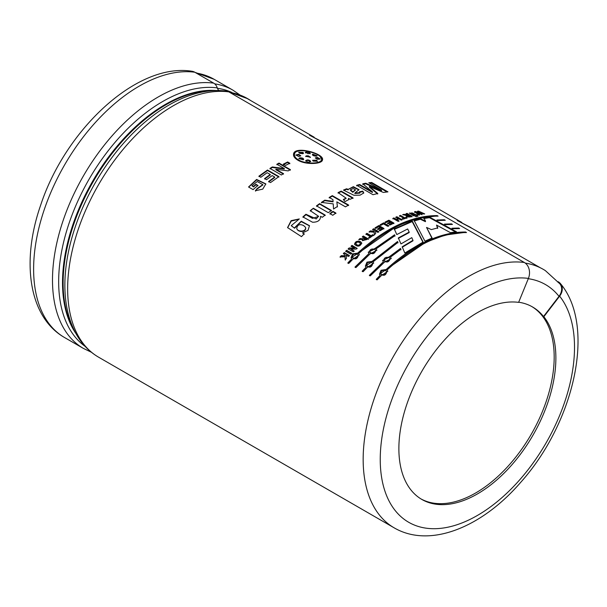 <?xml version="1.0" encoding="UTF-8"?>
<svg xmlns="http://www.w3.org/2000/svg" width="607" height="607" viewBox="0 0 607 607"><rect width="100%" height="100%" fill="white"/><g stroke="black" fill="none" stroke-linecap="round" stroke-linejoin="round"><path stroke-width="0.91" d="M229.909 92.499A148.973 86.012 -60 0 1 247.808 98.751A148.973 86.012 -60 0 1 250.729 100.58M230.19 92.666A148.852 85.936 -60 0 1 247.747 98.858L314.153 137.197M194.817 72.241A149.451 86.285 -60 0 0 56.413 180.264A149.451 86.285 -60 0 0 64.57 337.545C28.597 317.051 21.101 261.321 40.578 205.409C65.412 129.503 136.954 62.377 191.949 71.254A12.072 9.598 97.7 0 1 194.817 72.241L213.687 83.136A9.568 7.603 97.7 0 1 217.276 87.901A147.053 84.904 120 0 0 82.939 190.507A147.053 84.904 120 0 0 85.109 346.369M218.99 90.519A5.979 4.75 97.7 0 1 217.276 87.901M98.6 357.189C90.071 352.219 83.076 345.307 77.62 336.46C71.027 325.633 66.982 312.855 65.503 298.113A147.053 84.904 -60 0 1 180.332 99.214C196.448 91.953 211.866 89.252 226.57 91.103A9.568 7.603 97.7 0 1 228.839 91.885A149.451 86.285 120 0 0 90.443 199.908A149.451 86.285 120 0 0 98.6 357.189L394.11 527.809A149.451 86.285 -60 0 1 385.961 370.52A149.451 86.285 -60 0 1 524.357 262.497L228.839 91.885M524.357 262.497A12.072 9.598 97.7 0 1 528.409 278.408L518.621 302.369A111.02 64.099 -60 0 0 439.134 346.225A111.02 64.099 -60 0 0 398.875 448.634A111.02 64.099 -60 0 0 421.865 499.455A111.02 64.099 -60 0 0 526.322 445.925A111.02 64.099 -60 0 0 543.849 316.71L543.508 316.513A111.02 64.099 120 0 0 532.544 306.967A111.02 64.099 120 0 0 518.674 302.225M558.091 281.686L557.985 282.301M372.508 191.911L362.774 183.807L365.778 183.238L381.621 190.188L368.821 182.783L371.659 182.464L387.949 191.873L383.351 192.434L369.435 186.501L377.812 193.489L373.009 194.71L356.719 185.302L359.685 184.513L372.508 191.911L372.395 192.449L359.564 185.052L356.613 185.833M381.621 190.188L381.469 190.727L365.634 183.777L362.645 184.346M365.778 183.238L365.634 183.777M371.659 182.464L371.492 183.011L369.564 183.215M377.691 194.02L369.299 187.039L369.435 186.501M543.508 316.513L559.001 296.33A12.072 9.613 -38.4 0 0 559.927 283.901L545.374 270.631A148.958 86.004 120 0 0 525.26 263.097M412.274 221.062L423.132 242.049L404.823 253.028L402.183 246.799L412.957 240.334L411.789 237.648L400.977 243.923L398.329 237.936L409.186 232.079L407.669 228.96L396.819 234.56L394.262 228.892L412.274 221.062L412.183 221.585L394.247 229.385M355.004 267.05L369.033 253.483L368.221 252.208L375.149 248.331L394.596 234.78L394.975 235.637L376.074 248.862L376.901 250.221L369.951 254.022L355.93 267.581L355.004 267.05M383.381 261.769L382.577 260.502L389.504 256.617L400.514 248.43L400.893 249.333L390.43 257.148L391.257 258.506L384.307 262.307L370.278 275.866L369.36 275.335L383.381 261.769L369.519 275.692M436.873 220.007L444.354 219.742L445.28 220.28L437.844 220.531L436.873 220.007M451.919 228.232L458.71 228.035L459.628 228.566L452.883 228.763L451.919 228.232M341.217 191.099L353.039 197.92L350.14 199.301L348.456 198.33L348.744 199.551L345.042 201.6L343.304 199.506L346.043 198.14L338.091 192.594L341.217 191.099L341.172 191.607L338.061 193.094M328.304 212.693L316.482 205.872L319.593 203.641L331.414 210.462L328.304 212.693M313.341 208.231L325.162 215.053L322.302 217.298L320.564 216.297C320.519 220.288 317.84 222.261 312.529 222.23L302.885 216.904L305.92 214.248L316.255 218.945L318.463 216.213L310.253 210.659L313.341 208.231L310.336 211.084M346.142 255.19L346.453 258.43L345.178 259.75L344.996 256.799L340.041 256.936L341.263 255.661L344.928 255.706L344.852 254.447L343.327 253.567L344.29 252.611L349.336 255.524L348.372 256.48L346.142 255.19M356.074 249.143L350.717 249.014L354.086 250.964L353.183 251.806L348.137 248.893L349.116 247.982L354.367 248.096L351.066 246.192L351.977 245.372L357.03 248.286L356.074 249.143M360.505 241.639L361.787 243.103C359.921 246.708 357.5 247.102 354.534 244.302C355.148 241.51 357.144 240.63 360.505 241.639L360.596 242.072C357.5 241.009 355.497 241.821 354.594 244.5M374.216 232.208L369.132 231.783L370.445 230.88L374.193 231.313L374.17 230.288L372.645 229.408L373.662 228.748L378.707 231.662L377.691 232.322L375.46 231.032L375.634 233.695L374.276 234.628L374.216 232.208L374.314 235.091M387.638 226.282L383.487 223.892L380.968 225.303L380.111 224.81L383.662 222.845L388.662 225.736L387.638 226.282M398.936 218.892L396.963 219.696L398.958 220.849L397.949 221.282L392.896 218.368L393.913 217.936L396.113 219.21L398.086 218.399L395.878 217.124L396.887 216.729L401.933 219.643L400.931 220.038L398.936 218.892M412.107 216.289C410.947 217.374 404.861 217.314 406.584 215.432L402.669 214.673L403.852 214.301L408.185 214.863L406.075 213.641L407.062 213.376L412.107 216.289M406.113 215.91L406.584 215.432L406.159 216.16M417.13 216.115L416.303 215.637L417.1 215.462L417.927 215.94L417.13 216.115M418.489 214.817L414.581 211.699L415.636 211.517L420.34 213.55L417.495 211.244L418.534 211.107L424.688 213.892L423.709 214.005L419.551 212.086L422.161 214.21L421.008 214.377L416.66 212.48L419.452 214.643L418.489 214.817M284.311 168.549L276.868 164.254L279.008 163.071L290.404 169.649L288.166 170.886L275.889 169.254L283.499 173.648L281.367 174.991L269.971 168.412L272.277 166.963L284.311 168.549L284.311 169.042L272.293 167.441L269.994 168.89M257.163 188.519L262.816 184.665L257.254 181.516L251.943 185.704L253.385 186.531L255.964 184.316L257.892 185.423L253.096 189.619L248.551 187.002L256.594 179.444L265.843 183.898L262.725 189.149L255.388 190.719L257.163 188.519L255.501 191.122M297.855 160.187C294.736 158.313 293.295 156.333 293.522 154.254C294.008 145.194 324.935 153.586 322.469 159.982C322.067 164.148 305.837 165.058 297.855 160.187M264.599 178.579L270.252 174.482L267.148 172.691L260.858 177.274L258.931 176.159L267.505 170.021L278.901 176.599L270.532 182.578L268.605 181.47L274.69 177.047L272.179 175.598L266.526 179.695L264.599 178.579M289.843 163.237L285.54 165.407L283.348 164.14L287.65 161.97L289.843 163.237M413.64 215.887L409.437 213.019L417.487 215.015L416.516 215.219L410.825 213.224L414.619 215.644L413.64 215.887M416.501 216.259L414.877 215.963L416.501 216.259M404.694 217.822L406.151 217.321L407.009 217.814L403.078 219.203L402.221 218.71L403.693 218.171L399.497 215.751L400.499 215.394L404.694 217.822L404.611 218.345L400.415 215.925L399.421 216.274M390.202 224.969L389.353 224.476L392.061 223.11L390.946 222.465L388.427 223.733L387.577 223.239L390.096 221.972L388.723 221.183L385.915 222.594L385.066 222.101L388.882 220.197L393.928 223.11L390.202 224.969M380.938 227.921L378.411 229.469L377.554 228.976L380.081 227.428L378.707 226.631L375.9 228.353L375.043 227.86L378.874 225.531L383.92 228.444L380.187 230.721L379.337 230.228L382.046 228.558L380.938 227.921M366.947 233.323L371.143 235.744L372.63 234.689L373.48 235.182L369.504 238.065L368.654 237.572L370.133 236.48L365.938 234.059L366.947 233.323L365.998 234.507M360.05 238.551C361.962 238.885 363.418 238.703 364.412 237.997L362.311 236.783L363.312 236.017L368.358 238.93L362.318 240.592L362.789 239.431L358.858 239.515L360.05 238.551L358.942 239.94M346.65 250.304L351.696 253.218L350.732 254.151L345.679 251.237L346.65 250.304L345.815 251.624M294.441 227.875L301.239 221.206L309.471 225.683L308.03 230.357L302.529 232.868L304.175 233.816L301.482 236.631L287.559 227.595L291.125 220.66L299.312 218.945L291.261 225.622L294.6 228.24L291.337 225.789M335.883 213.042L332.773 215.273L329.867 213.596L332.977 211.365L335.883 213.042M332.955 199.62L329.184 197.442L332.317 195.636L348.608 205.045L345.474 206.85L336.839 201.865L337.393 206.486L333.531 209.013L333.22 203.876L321.407 202.389L324.76 200.173L333.068 201.372L332.955 199.62M348.236 189.361L353.342 186.66L359.041 189.688L354.898 193.003L359.966 192.609L359.534 191.751L362.804 191.122L363.783 192.927L360.133 195.143L353.964 195.287L343.456 190.09L346.559 188.785L348.236 189.361L348.175 189.877L346.498 189.308L344.161 190.272M444.4 224.12L451.532 223.884L452.45 224.423L445.363 224.651L444.4 224.12M380.172 275.267L379.451 274.235L381.037 270.282L386.128 269.516C413.564 244.469 440.06 231.973 465.607 232.011L466.525 232.549C440.986 232.504 414.49 245 387.046 270.047L387.82 271.208L381.097 275.806L377.175 279.85L376.257 279.319L380.172 275.267L376.416 279.675M372.971 261.921L373.745 263.081L367.023 267.679L363.1 271.724L362.182 271.192L366.097 267.141L365.368 266.109L366.962 262.156L372.053 261.389L397.562 241.503L397.942 242.383L372.971 261.921L373.753 263.112M357.698 253.104C385.134 228.057 411.629 215.561 437.177 215.599L438.102 216.138C412.563 216.092 386.067 228.589 358.623 253.635L359.39 254.796L352.667 259.394L348.752 263.438L347.826 262.907L351.749 258.855L351.021 257.823L352.614 253.863L357.698 253.104L357.819 253.498L350.998 257.778M424.938 241.161L414.118 220.462L420.507 218.725L425.522 221.13L423.891 218.004L429.574 217.124L456.479 231.806L450.44 232.656L436.532 225.076L437.784 227.906L431.334 229.59L426.546 227.435L432.123 238.005L424.938 241.161M558.319 281.807A12.072 9.613 141.6 0 1 560.549 283.719A12.072 9.613 141.6 0 1 559.631 296.155L543.849 316.71M357.311 254.158C354.033 253.483 352.333 254.545 352.219 257.345C355.239 259.364 357.22 258.635 358.16 255.16L357.311 254.158M374.739 249.302C371.628 248.521 369.868 249.386 369.481 251.89C372.19 254.121 374.238 253.643 375.627 250.448L374.739 249.302M371.659 262.452C368.388 261.776 366.689 262.839 366.575 265.631C369.595 267.649 371.567 266.921 372.508 263.453L371.659 262.452M389.095 257.588C385.976 256.807 384.223 257.672 383.836 260.175C386.538 262.406 388.586 261.928 389.982 258.741L389.095 257.588M385.733 270.578C382.463 269.903 380.764 270.965 380.65 273.757C383.67 275.775 385.642 275.047 386.583 271.572L385.733 270.578M353.221 188.549L350.474 189.763L352.864 191.835L355.459 189.794L353.221 188.549M303.583 225.516C299.562 223.771 297.271 224.795 296.732 228.589C297.711 232.102 306.315 232.094 305.571 227.375L303.583 225.516M365.224 238.468L363.616 240.069L366.499 239.204L365.224 238.468M359.511 242.512C357.569 241.707 356.347 242.155 355.854 243.862C357.637 245.752 359.177 245.623 360.467 243.468L359.511 242.512M408.989 215.326L407.38 215.94L410.271 216.062L408.989 215.326M298.538 159.914C305.958 164.497 321.194 163.685 321.52 159.74C323.865 153.715 294.903 145.984 294.494 154.39C294.243 156.325 295.586 158.169 298.538 159.914L298.469 160.438C295.548 158.677 294.198 156.834 294.418 154.906L294.463 154.656M308.022 155.711L310.473 157.213L305.67 156.28L308.022 155.711L307.916 156.249L305.693 156.545M303.219 159.816L298.872 158.541L299.767 157.828C302.847 157.82 304.001 158.48 303.219 159.816L303.697 159.284M316.475 160.187L317.408 161.257L313.136 161.113L312.62 160.294L316.475 160.187L316.361 160.726L312.651 160.567M317.362 157.403L320.109 158.973L317.469 159.322L315.321 157.873L317.362 157.403L317.233 157.941L315.359 158.154M305.496 152.41C307.005 151.318 308.599 151.613 310.268 153.305L307.931 153.708L305.48 152.198M312.362 154.588L312.81 154.216L317.097 155.771L316.255 156.204C313.235 155.923 312.081 155.263 312.81 154.216L312.4 154.884M298.69 156.515L295.928 154.982L298.636 154.315L300.784 155.771L298.69 156.515M305.769 160.65L305.693 161.136C307.271 160.081 308.88 160.294 310.518 161.758L310.609 161.227C309.039 162.623 307.43 162.418 305.776 160.612C307.362 159.558 308.971 159.762 310.609 161.227L310.625 161.447M302.992 152.41L303.515 153.214L302.847 153.73L299.653 153.336L298.72 152.251L302.992 152.41L302.878 152.941L298.743 152.524M531.869 306.588A111.02 64.099 -60 0 1 531.277 434.233A111.02 64.099 -60 0 1 421.03 498.954M432.063 238.521L426.546 227.435M437.662 228.444L436.532 225.076M455.553 231.935L429.422 217.67L423.754 218.543M425.522 221.13L425.401 221.669L420.385 219.256L414.02 220.994M420.507 218.725L420.385 219.256M429.574 217.124L429.422 217.67M423.102 242.55L412.183 221.585M409.186 232.079L409.148 232.587L398.336 238.414M412.957 240.334L412.95 240.827L402.213 247.269M358.213 255.388L358.282 255.57C357.341 259.014 355.368 259.735 352.371 257.717L352.318 257.565M435.333 216.13L416.759 218.641L397.19 225.887L357.819 253.498M351.749 258.855L347.986 263.263M359.405 254.826L358.623 253.635M437.177 215.599L436.979 216.145M375.657 250.676L375.718 250.888C374.322 254.06 372.273 254.53 369.587 252.3L369.557 252.125M369.033 253.483L355.163 267.406M376.909 250.274L376.074 248.862M394.982 236.123L394.603 235.266L375.232 248.764L368.221 252.208M375.149 248.331L375.232 248.764M394.596 234.78L394.603 235.266M372.569 263.673L372.637 263.855C371.696 267.308 369.724 268.021 366.719 266.003L366.674 265.858M397.972 242.853L397.585 241.981L372.174 261.784L365.353 266.063M366.097 267.141L362.341 271.549M372.053 261.389L372.174 261.784M397.562 241.503L397.585 241.981M390.005 258.961L390.066 259.174C388.67 262.345 386.629 262.816 383.943 260.585L383.905 260.411M400.939 249.796L400.552 248.893L389.588 257.049L382.577 260.494M391.265 258.559L390.43 257.148M389.504 256.617L389.588 257.049M400.514 248.43L400.552 248.893M386.636 271.799L386.712 271.982C385.771 275.434 383.799 276.147 380.794 274.129L380.748 273.985M463.74 232.549L445.174 235.053L425.606 242.307L379.428 274.189M387.827 271.238L387.046 270.047M386.128 269.516L386.249 269.91M465.607 232.011L465.41 232.557M442.662 220.273L437.723 220.47M444.354 219.742L444.157 220.288M449.833 224.415L445.25 224.582M451.532 223.884L451.335 224.431M458.543 228.596L452.776 228.702M458.71 228.035L458.513 228.573M387.031 191.987L371.492 183.011M359.685 184.513L359.564 185.052M355.277 190.097L352.804 192.351L350.406 190.279L350.474 189.763M358.949 189.945L353.213 187.184L348.236 189.316M363.699 193.178L362.713 191.653L359.45 192.282M359.966 192.609L359.883 193.14L354.829 193.519L354.898 193.003M346.559 188.785L346.498 189.308M352.864 191.835L352.804 192.351M362.804 191.122L362.713 191.653M352.993 198.428L341.172 191.607M345.975 198.39L343.676 199.953M348.706 199.794L348.456 198.33M333.068 201.372L333.076 201.85L324.783 200.651L321.444 202.852M333.418 207.169L333.539 209.005M337.416 206.957L336.839 201.865M348.6 205.538L332.31 196.129L329.191 197.928M332.317 195.636L332.31 196.129M324.76 200.173L324.783 200.651M331.46 210.925L319.639 204.096L316.535 206.319M319.593 203.641L319.639 204.096M335.929 213.505L333.023 211.828L329.92 214.043M332.977 211.365L333.023 211.828M325.231 215.493L313.409 208.671M318.485 216.433L312.491 218.406L306.019 214.666L302.999 217.314M305.92 214.248L306.019 214.666M305.716 228.202C305.685 232.633 298.098 232.215 297.005 229.021M309.524 225.88L301.231 221.608L294.6 228.24M299.076 219.127L291.178 221.115L287.642 227.762M304.327 234.188L302.529 232.868M349.473 255.904L344.427 252.99L343.479 253.938M344.852 254.447L345.08 256.078L341.415 256.025L340.201 257.292M344.996 256.799L345.337 260.115M344.29 252.611L344.427 252.99M351.832 253.605L346.787 250.691M357.136 248.695L352.09 245.782L351.18 246.594M354.367 248.096L354.48 248.498L349.237 248.377L348.266 249.287M354.215 251.359L350.717 249.014M349.116 247.982L349.237 248.377M351.977 245.372L352.09 245.782M366.499 239.204L366.575 239.644L363.699 240.273M364.412 237.997L364.488 238.437L360.133 238.983M362.789 239.431L362.364 240.759M368.426 239.37L363.381 236.457L362.379 237.223M363.312 236.017L363.381 236.457M360.482 243.786L360.52 243.9C359.238 246.032 357.728 246.154 355.99 244.264L355.968 244.113M361.81 243.316L360.596 242.072M373.525 235.637L372.675 235.144L371.196 236.199L367 233.778M370.133 236.48L368.715 238.02M371.143 235.744L371.196 236.199M372.63 234.689L372.675 235.144M375.543 232.314L375.46 231.032M378.738 232.132L373.692 229.218L372.675 229.878M374.17 230.288L374.231 231.783L370.482 231.343L369.177 232.238M370.445 230.88L370.482 231.343M374.193 231.313L374.231 231.783M373.662 228.748L373.692 229.218M382.046 228.558L382.053 229.044L379.352 230.706M383.92 228.938L378.874 226.024L375.065 228.338M380.081 227.428L377.577 229.446M378.874 225.531L378.874 226.024M388.639 226.229L383.647 223.346L380.111 225.303M383.662 222.845L383.647 223.346M393.89 223.619L388.844 220.705L385.043 222.602M390.096 221.972L390.066 222.481L387.554 223.74M392.061 223.11L392.031 223.611L389.33 224.977M388.882 220.197L388.844 220.705M401.864 220.159L396.819 217.245L395.817 217.64M398.086 218.399L398.017 218.915L396.06 219.726L393.852 218.452L392.85 218.884M398.898 221.365L396.91 220.212L396.963 219.696M393.913 217.936L393.852 218.452M396.113 219.21L396.06 219.726M396.887 216.729L396.819 217.245M406.918 218.345L406.068 217.852L404.611 218.345M403.693 218.171L403.617 218.695L402.153 219.233M400.499 215.394L400.415 215.925M406.151 217.321L406.068 217.852M410.271 216.062L410.165 216.6L407.274 216.471L407.373 215.94M412.001 216.82L406.956 213.907L405.977 214.18M408.185 214.863L408.079 215.394L406.576 215.477M406.28 215.417L403.556 214.893M407.062 213.376L406.956 213.907M403.852 214.301L403.761 214.832M416.379 216.79L415.499 216.327M415.674 215.773L415.552 216.312M417.798 216.479L416.948 216.001M417.1 215.462L416.971 216.001M416.698 215.182L412.631 213.049M412.047 212.928L409.497 213.292M413.883 215.826L410.704 213.763L410.825 213.224M419.316 215.182L416.516 213.019L416.66 212.48M422.009 214.749L419.399 212.632L419.551 212.086M419.528 212.169L417.35 211.782M416.637 212.556L414.444 212.238M415.636 211.517L415.492 212.063M420.34 213.55L420.188 214.096M418.534 211.107L418.382 211.646M289.805 163.746L287.612 162.479L283.332 164.634M287.65 161.97L287.612 162.479M283.515 174.126L275.904 169.732L275.889 169.254M290.389 170.142L278.992 163.564L276.868 164.74M272.277 166.963L272.293 167.441M279.008 163.071L278.992 163.564M270.252 174.482L270.29 174.945L264.66 179.027M274.69 177.047L274.728 177.51L268.673 181.91M278.939 177.069L267.543 170.491L258.999 176.607M267.505 170.021L267.543 170.491M262.846 184.892L257.269 188.936M265.874 184.126L256.693 179.869L248.68 187.077M257.99 185.848L256.063 184.733L253.491 186.948L251.943 185.704M253.385 186.531L253.491 186.948M255.964 184.316L256.063 184.733M321.414 160.073L321.376 160.294C320.974 161.728 319.168 162.722 315.981 163.275M300.897 161.599L298.469 160.438M322.378 160.256L320.071 156.621M299.236 150.908C295.935 151.416 294.016 152.623 293.492 154.512M303.371 153.465L302.878 152.941M310.321 157.471L307.916 156.249M303.599 159.52L299.691 158.351L298.887 158.791M300.662 156.029L298.538 154.846L295.958 155.248M317.286 161.485L316.361 160.726M316.93 155.999L312.673 154.755M319.927 159.216L317.233 157.941M310.139 153.844C308.47 152.16 306.884 151.856 305.374 152.949M247.679 98.675A148.973 86.012 120 0 0 247.542 98.6A148.973 86.012 120 0 0 229.643 92.347M470.918 227.564L457.238 220.493L473.839 229.385M323.235 142.296L309.555 135.224L326.149 144.125M75.867 333.463A145.551 84.039 -60 0 1 92.666 181.197A145.551 84.039 -60 0 1 216.13 90.519M212.344 90.693A145.551 84.039 120 0 0 93.266 181.546A145.551 84.039 120 0 0 74.122 330.094M194.984 72.339L214.119 79.305A148.973 86.012 120 0 0 196.22 73.052M214.119 79.305L232.921 90.155A148.973 86.012 120 0 0 214.703 83.857M231.927 92.469A146.697 84.692 120 0 0 217.405 88.281M559.001 296.33A136.894 79.039 120 0 0 528.287 278.704M213.687 83.136A149.451 86.285 120 0 0 75.291 191.159A149.451 86.285 120 0 0 83.447 348.441L64.57 337.545M559.631 296.155A137.372 79.312 -60 0 1 495.676 502.899A137.372 79.312 -60 0 1 381.841 438.186A137.372 79.312 -60 0 1 528.409 278.408M306.33 155.741L306.224 156.272M299.767 157.828L299.691 158.351M298.636 154.315L298.538 154.846M247.808 98.751L228.702 91.809M323.174 142.402L461.836 222.458M470.857 227.671L540.397 267.816M232.921 90.155L239.909 94.935M394.11 527.809C429.855 548.713 481.859 527.339 520.548 482.519C574.131 422.76 596.4 326.642 560.549 283.719M91.361 352.227L83.447 348.441M352.227 257.338L352.371 257.717M358.153 255.175L358.282 255.57M369.488 251.89L369.587 252.3M375.627 250.456L375.718 250.888M372.508 263.461L372.637 263.855M383.836 260.175L383.943 260.585M389.982 258.741L390.066 259.174M386.583 271.587L386.712 271.982M355.368 189.779L355.285 190.31M346.013 198.641L346.043 198.14M333.448 207.632L333.387 206.699M318.546 216.653L318.463 216.213M363.661 240.509L363.578 240.076M355.892 243.855L355.99 244.264M360.421 243.475L360.52 243.9M262.907 185.097L262.816 184.665M321.513 159.74L321.376 160.294M294.494 154.39L294.418 154.906"/></g></svg>
